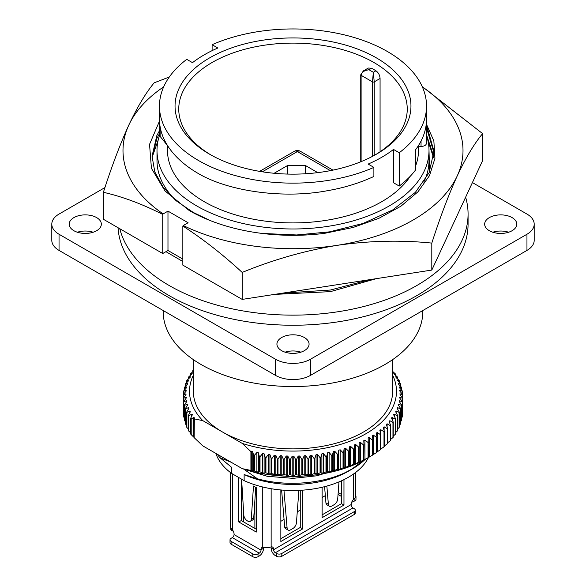 <?xml version="1.0" encoding="UTF-8"?>
<svg xmlns="http://www.w3.org/2000/svg" width="586" height="586" viewBox="0 0 586 586"><rect width="100%" height="100%" fill="white"/><g stroke="black" fill="none" stroke-linecap="round" stroke-linejoin="round"><path stroke-width="0.88" d="M433.691 156.213L426.33 134.319M427.758 139.856L433.515 157.685M262.418 233.462L296.626 234.971L329.479 231.858L362.917 223.515L392.671 209.956L415.386 192.34L429.15 172.636L433.955 151.166L426.33 124.225M426.33 127.169L433.926 152.638M159.67 130.334L156.85 135.556L152.045 156.213L154.814 171.918L163.062 187.081L176.254 200.83L193.329 212.484L210.359 220.622M152.074 157.685L156.85 138.501L159.67 133.271M422.323 86.845A170.006 98.155 180 0 1 457.212 175.961A170.006 98.155 180 0 1 413.211 219.962A170.006 98.155 180 0 1 337.001 245.366C369.327 240.692 400.934 239.938 431.809 243.095C440.108 217.281 448.576 194.904 457.212 175.961C465.877 157.627 474.345 143.511 482.615 133.623L482.615 160.593L431.809 270.065L242.194 299.402L182.839 265.136L182.839 226.042C202.917 238.971 222.702 254.434 242.194 272.431L242.194 299.402M169.295 77.015L154.191 82.809C145.892 92.742 137.424 106.857 128.788 125.148C120.123 144.149 111.655 166.527 103.385 192.289L103.385 219.259L162.732 253.526L162.732 214.432C142.376 204.075 122.591 196.691 103.385 192.289M242.194 272.431C273.149 259.701 304.749 250.676 337.001 245.366A170.006 98.155 180 0 1 183.264 225.522L182.839 226.042M431.809 243.095L431.809 270.065M482.615 133.623L422.198 86.567M162.732 253.526L167.977 250.5L182.839 259.078M183.264 225.522L188.084 222.739L167.977 211.128L163.157 213.912A170.006 98.155 180 0 1 128.788 125.148A170.006 98.155 180 0 1 163.677 86.845M163.157 213.912L162.732 214.432M426.33 123.946L433.86 140.933L434.929 158.396L429.545 175.566L418.008 191.769L400.963 206.177L378.9 218.314L353.182 227.449L324.498 233.353A146.822 84.765 180 0 1 189.183 210.499L164.996 190.955L151.43 168.307L149.54 144.346L159.509 121.068M167.977 250.5L167.977 211.128M193.343 359.621L193.343 391.338A99.657 57.538 0 0 0 222.534 432.021A99.657 57.538 0 0 0 363.466 432.021A99.657 57.538 0 0 0 392.657 391.338L392.657 359.621M250.918 451.638L250.918 470.426L253.269 470.734L253.269 454.04L252.742 451.579L251.291 451.227L250.918 451.638L242.267 443.412A103.488 59.75 0 0 0 366.177 433.589A103.488 59.75 0 0 0 392.657 375.23M392.239 371.041L395.404 373.934L393.821 373.436L394.341 374.286L397.389 376.974A109.67 63.317 180 0 1 397.594 377.347L395.689 376.732L396.121 377.604L399.11 380.38A109.67 63.317 180 0 1 399.278 380.761L397.227 380.08L400.494 383.845A109.67 63.317 180 0 1 400.626 384.226L398.443 383.478L398.707 384.372L401.549 387.346A109.67 63.317 180 0 1 401.637 387.727L399.33 386.907L399.505 387.807L402.252 390.869A109.67 63.317 180 0 1 402.311 391.258L399.879 390.364L399.967 391.265L402.619 394.415A109.67 63.317 180 0 1 402.633 394.803L400.092 393.829L400.092 394.737L402.633 397.967A109.67 63.317 180 0 1 402.619 398.355L399.967 397.293L399.879 398.202L402.311 401.513A109.67 63.317 180 0 1 402.252 401.901L399.505 400.751L399.33 401.652L401.637 405.043A109.67 63.317 180 0 1 401.549 405.431L398.707 404.193L398.443 405.087L400.626 408.545A109.67 63.317 180 0 1 400.494 408.933L397.579 407.6L397.227 408.479L399.278 412.017A109.67 63.317 180 0 1 399.11 412.39L396.121 410.962L395.689 411.833L397.594 415.43A109.67 63.317 180 0 1 397.389 415.804L394.341 414.273L393.821 415.13L395.579 418.785A109.67 63.317 180 0 1 395.338 419.151L392.239 417.525L391.638 418.36L393.243 422.067A109.67 63.317 180 0 1 392.964 422.425L389.822 420.697L389.141 421.517L390.591 425.275A109.67 63.317 180 0 1 390.283 425.619L387.104 423.795L386.35 424.586L387.632 428.388A109.67 63.317 180 0 1 387.287 428.725L384.094 426.791L383.259 427.56L384.372 431.399A109.67 63.317 180 0 1 383.998 431.728L380.79 429.692L379.882 430.432L380.827 434.307A109.67 63.317 180 0 1 380.424 434.614L377.216 432.475L376.234 433.186L377.01 437.09A109.67 63.317 180 0 1 376.571 437.383L373.37 435.142L372.33 435.816L372.923 439.742A109.67 63.317 180 0 1 372.462 440.027L369.275 437.683L368.448 437.522L368.169 438.321L368.455 457.512A78.392 45.254 180 0 1 244.135 480.637L244.135 474.579L257.474 478.791C285.463 486.629 321.223 484.08 345.645 472.411L352.274 468.837L364.946 459.124M383.193 427.165L383.259 427.56M386.262 424.139L386.35 424.586M389.038 421.019L389.141 421.517M391.507 417.818L391.638 418.36M393.66 414.544L393.821 415.13M396.121 412.654L396.121 410.962L395.689 411.833M397.579 409.079L397.579 407.6L397.227 408.479M398.707 405.497L398.707 404.193L398.18 404.391M399.505 401.908L399.505 400.751L399.022 400.927M399.967 398.319L399.967 397.293L399.535 397.455M400.092 394.737L400.092 393.829L399.703 393.96M399.879 391.162L399.535 390.481M399.33 387.602L399.022 387.009M398.443 384.072L398.18 383.559M397.227 380.578L397 380.146M183.367 394.803L183.367 397.967L186.011 394.605L185.909 393.829L183.367 394.803A109.67 63.317 180 0 1 183.381 394.415L186.18 391.089L186.121 390.364L183.689 391.258A109.67 63.317 180 0 1 183.748 390.869L186.685 387.58L186.67 386.907L184.363 387.727A109.67 63.317 180 0 1 184.451 387.346L187.527 384.101L187.557 383.478L185.374 384.226A109.67 63.317 180 0 1 185.506 383.845L188.707 380.658L188.773 380.08L186.722 380.761A109.67 63.317 180 0 1 186.89 380.38L190.216 377.259L190.311 376.732L188.406 377.347A109.67 63.317 180 0 1 188.611 376.974L192.054 373.912L192.179 373.436L190.421 373.985L190.421 375.377M368.455 457.512L366.177 458.823A103.488 59.75 180 0 1 242.267 468.654L202.8 445.873L194.149 437.647L194.362 418.36L193.761 417.525L191.798 418.55L191.798 435.244L190.596 433.984L190.596 418.419L192.179 415.13L191.659 414.273L188.611 415.804L188.611 430.944A109.67 63.317 0 0 1 188.406 430.571L188.406 415.43L190.311 411.833L189.879 410.962L186.89 412.39L186.89 427.531A109.67 63.317 0 0 1 186.722 427.157L186.722 412.017L188.773 408.479L188.421 407.6L185.506 408.933L185.506 424.074A109.67 63.317 0 0 1 185.374 423.693L185.374 408.545L187.557 405.087L187.293 404.193L184.451 405.431L184.451 420.572A109.67 63.317 0 0 1 184.363 420.191L184.363 405.043L186.685 401.637L186.495 400.751L183.748 401.901L183.748 417.049A109.67 63.317 0 0 1 183.689 416.661L183.689 401.513L186.18 398.128L186.033 397.293L183.381 398.355L183.689 413.863M422.821 310.529L422.821 311.584A129.821 74.949 180 0 1 342.678 380.834A129.821 74.949 180 0 1 201.203 364.587A129.821 74.949 180 0 1 163.179 311.584L163.179 310.529M492.811 232.239A16.071 9.281 180 0 1 508.648 232.239M512.091 217.596A16.071 9.281 0 0 0 494.577 215.589A16.071 9.281 0 0 0 484.659 224.16A16.071 9.281 0 0 0 489.361 230.723A16.071 9.281 0 0 0 506.883 232.73A16.071 9.281 0 0 0 516.801 224.16A16.071 9.281 0 0 0 512.091 217.596M285.082 352.164A16.071 9.281 180 0 1 300.918 352.164M304.368 337.529A16.071 9.281 0 0 0 286.847 335.514A16.071 9.281 0 0 0 276.929 344.092A16.071 9.281 0 0 0 281.632 350.655A16.071 9.281 0 0 0 299.153 352.662A16.071 9.281 0 0 0 309.071 344.092A16.071 9.281 0 0 0 304.368 337.529M77.352 232.239A16.071 9.281 180 0 1 93.189 232.239M96.639 217.596A16.071 9.281 0 0 0 79.117 215.589A16.071 9.281 0 0 0 69.199 224.16A16.071 9.281 0 0 0 73.909 230.723A16.071 9.281 0 0 0 91.423 232.73A16.071 9.281 0 0 0 101.341 224.16A16.071 9.281 0 0 0 96.639 217.596M176.159 200.749A136.003 78.524 180 0 1 156.997 160.557L156.997 150.463A136.003 78.524 180 0 1 159.67 134.97M158.257 139.798L152.082 157.509M426.33 134.97A136.003 78.524 180 0 1 429.003 150.463L429.003 160.557A136.003 78.524 180 0 1 423.795 182.085M429.619 171.573L429.003 150.705M429.003 150.463A136.003 78.524 180 0 1 345.044 223.01A136.003 78.524 180 0 1 196.83 205.986A136.003 78.524 180 0 1 156.997 150.463M167.501 145.548L167.501 150.463A125.499 72.452 0 0 0 204.258 201.694A125.499 72.452 0 0 0 410.339 176.152M415.415 166.424A125.499 72.452 0 0 0 418.499 150.463L418.499 146.251M399.242 152.748L399.242 186.062L393.506 182.744L393.506 149.43L399.242 152.748A133.535 77.096 0 0 0 426.535 106.044A133.535 77.096 0 0 0 352.289 36.962A133.535 77.096 0 0 0 212.11 44.704L217.845 48.015A125.499 72.452 0 0 0 192.494 62.658L186.758 59.34A133.535 77.096 0 0 0 159.465 106.044A133.535 77.096 0 0 0 198.581 160.557A133.535 77.096 0 0 0 373.89 167.384L368.155 164.073A125.499 72.452 0 0 0 393.506 149.43M380.072 78.487L374.22 81.864A1.238 0.711 180 0 1 372.469 81.864L361.108 75.308A1.238 0.711 180 0 1 360.742 74.803L363.408 70.877L368.338 68.035L371.568 68.254L368.975 69.749L373.348 72.276L375.941 70.781C378.483 72.671 379.86 75.242 380.072 78.487L380.072 151.774M375.077 154.953A114.248 65.962 0 0 0 407.248 109.077A114.248 65.962 0 0 0 373.78 62.431A114.248 65.962 0 0 0 249.277 48.133A114.248 65.962 0 0 0 178.752 109.077A114.248 65.962 0 0 0 210.923 154.953M375.941 70.781A114.248 65.962 0 0 0 373.78 69.5A114.248 65.962 0 0 0 371.568 68.254M209.59 154.199L209.59 154.199A117.954 68.101 180 0 1 209.598 57.889A117.954 68.101 180 0 1 376.41 57.889A117.954 68.101 180 0 1 376.41 154.199A117.954 68.101 180 0 1 209.59 154.199M159.465 106.044L159.465 119.17A133.535 77.096 0 0 0 198.581 173.683C229.426 191.725 284.488 198.976 327.559 190.677C343.975 187.857 359.423 183.118 373.89 176.467L373.89 167.384M119.771 228.723A175.075 101.078 0 0 0 128.18 248.149A175.075 101.078 0 0 0 322.967 313.649A175.075 101.078 0 0 0 468.075 214.066A175.075 101.078 0 0 0 465.628 197.211M118.035 227.72A175.075 101.078 0 0 0 128.18 258.25A175.075 101.078 0 0 0 322.967 323.75A175.075 101.078 0 0 0 468.075 224.16L468.075 214.066M253.269 470.734L258.375 472.14L259.371 471.796L259.371 456.655L258.375 452.788L256.888 452.487L254.47 455.3L254.47 470.866M254.47 455.3L253.269 454.04M260.016 456.772L260.016 471.913L264.11 473.173L265.282 472.792L265.282 457.651L264.11 453.82L262.601 453.571L260.016 456.772A109.67 63.317 180 0 1 259.371 456.655M259.371 471.796A109.67 63.317 0 0 0 260.016 471.913M265.934 457.747L265.934 472.887L269.934 474.015L271.274 473.591L271.274 458.45L269.934 454.663L268.403 454.458L265.934 457.747A109.67 63.317 180 0 1 265.282 457.651M265.282 472.792A109.67 63.317 0 0 0 265.934 472.887M271.933 458.523L271.933 473.671L275.838 474.667L277.332 474.199L277.332 459.058L275.838 455.315L274.285 455.161L271.933 458.523A109.67 63.317 180 0 1 271.274 458.45M271.274 473.591A109.67 63.317 0 0 0 271.933 473.671M278.006 459.109L278.006 474.25L281.793 475.121L283.448 474.609L283.448 459.461L281.793 455.769L280.233 455.674L278.006 459.109A109.67 63.317 180 0 1 277.332 459.058M277.332 474.199A109.67 63.317 0 0 0 278.006 474.25M284.122 459.497L284.122 474.638L287.777 475.393L289.587 474.814L289.587 459.673L287.777 456.04L286.21 455.989L284.122 459.497A109.67 63.317 180 0 1 283.448 459.461M283.448 474.609A109.67 63.317 0 0 0 284.122 474.638M290.26 459.688L290.26 474.828L293.784 475.458L295.74 474.828L295.74 459.688L293.784 456.113L292.216 456.113L290.26 459.688A109.67 63.317 180 0 1 289.587 459.673M289.587 474.814A109.67 63.317 0 0 0 290.26 474.828M296.413 459.673L296.413 474.814L299.79 475.341L301.878 474.638L301.878 459.497L299.79 455.989L298.223 456.04L296.413 459.673A109.67 63.317 180 0 1 295.74 459.688M295.74 474.828A109.67 63.317 0 0 0 296.413 474.814M302.552 459.461L302.552 474.609L305.767 475.019L307.994 474.25L307.994 459.109L305.767 455.674L304.207 455.769L302.552 459.461A109.67 63.317 180 0 1 301.878 459.497M301.878 474.638A109.67 63.317 0 0 0 302.552 474.609M308.668 459.058L308.668 474.199L311.715 474.513L314.067 473.671L314.067 458.523L311.715 455.161L310.162 455.315L308.668 459.058A109.67 63.317 180 0 1 307.994 459.109M307.994 474.25A109.67 63.317 0 0 0 308.668 474.199M314.726 458.45L314.726 473.591L317.597 473.81L320.066 472.887L320.066 457.747L317.597 454.458L316.066 454.663L314.726 458.45A109.67 63.317 180 0 1 314.067 458.523M314.067 473.671A109.67 63.317 0 0 0 314.726 473.591M320.718 457.651L320.718 472.792L321.89 473.173L325.984 471.913L325.984 456.772L323.399 453.571L321.89 453.82L320.718 457.651A109.67 63.317 180 0 1 320.066 457.747M320.066 472.887A109.67 63.317 0 0 0 320.718 472.792M326.629 456.655L326.629 471.796L327.625 472.14L331.793 470.756L331.793 455.608L329.112 452.487L327.625 452.788L326.629 456.655A109.67 63.317 180 0 1 325.984 456.772M325.984 471.913A109.67 63.317 0 0 0 326.629 471.796M332.423 455.469L332.423 470.617L333.258 470.932L337.485 469.401L337.485 454.26L334.709 451.227L333.258 451.579L332.423 455.469A109.67 63.317 180 0 1 331.793 455.608M331.793 470.756A109.67 63.317 0 0 0 332.423 470.617M338.1 454.099L338.1 469.247L338.759 469.533L343.037 467.87L343.037 452.729L340.173 449.792L338.759 450.18L338.1 454.099A109.67 63.317 180 0 1 337.485 454.26M337.485 469.401A109.67 63.317 0 0 0 338.1 469.247M343.638 452.553L343.638 467.694L344.114 467.965L348.428 466.163L348.428 451.022L345.491 448.173L344.114 448.612L343.638 452.553A109.67 63.317 180 0 1 343.037 452.729M343.037 467.87A109.67 63.317 0 0 0 343.638 467.694M349.014 450.824L349.307 466.229L353.651 464.28L353.651 449.14L350.64 446.393L349.307 446.876L349.014 450.824A109.67 63.317 180 0 1 348.428 451.022M348.428 466.163A109.67 63.317 0 0 0 349.014 465.965M354.208 448.927L354.332 464.317L358.676 462.237L358.676 447.096L355.607 444.444L354.332 444.972L354.208 448.927A109.67 63.317 180 0 1 353.651 449.14M353.651 464.28A109.67 63.317 0 0 0 354.208 464.068M359.218 446.862L359.152 462.259L363.496 460.032L363.496 444.891L360.383 442.335L359.159 442.906L359.218 446.862A109.67 63.317 180 0 1 358.676 447.096M358.676 462.237A109.67 63.317 0 0 0 359.218 462.002M364.016 444.635L363.774 460.039L368.096 457.673L368.096 442.533L364.946 440.079L363.774 440.687L364.016 444.635A109.67 63.317 180 0 1 363.496 444.891M363.496 460.032A109.67 63.317 0 0 0 364.016 459.783M368.587 442.262A109.67 63.317 180 0 1 368.096 442.533M368.096 457.673A109.67 63.317 0 0 0 368.587 457.402M368.448 437.522L368.169 438.321M368.169 457.673L372.462 455.168L372.462 440.027M372.923 439.742L372.923 454.89A109.67 63.317 0 0 1 372.462 455.168M372.33 455.168L376.571 452.531L376.571 437.383M377.01 437.09L377.01 452.231A109.67 63.317 0 0 1 376.571 452.531M377.01 451.96L380.424 449.762L380.424 434.614M380.827 434.307L380.827 449.447A109.67 63.317 0 0 1 380.424 449.762M380.79 449.044L383.998 446.869L383.998 431.728M384.372 431.399L384.372 446.547A109.67 63.317 0 0 1 383.998 446.869M384.094 446.144L387.287 443.866L387.287 428.725M387.632 428.388L387.632 443.529A109.67 63.317 0 0 1 387.287 443.866M387.104 443.148L390.283 440.767L390.283 425.619M390.591 425.275L390.591 440.416A109.67 63.317 0 0 1 390.283 440.767M390.591 439.449L392.964 437.566L392.964 422.425M393.243 422.067L393.243 437.215A109.67 63.317 0 0 1 392.964 437.566M393.243 436.043L395.338 434.292L395.338 419.151M395.579 418.785L395.579 433.926A109.67 63.317 0 0 1 395.338 434.292M395.579 432.541L397.389 430.944L397.389 415.804M397.594 415.43L397.594 430.571A109.67 63.317 0 0 1 397.389 430.944M397.594 428.952L399.11 427.531L399.11 412.39M399.278 412.017L399.278 427.157A109.67 63.317 0 0 1 399.11 427.531M399.278 425.275L400.494 424.074L400.494 408.933M400.626 408.545L400.626 423.693A109.67 63.317 0 0 1 400.494 424.074M400.626 421.539L401.549 420.572L401.549 405.431M401.637 405.043L401.637 420.191A109.67 63.317 0 0 1 401.549 420.572M401.637 417.73L402.252 417.049L402.252 401.901M402.311 401.513L402.311 416.661A109.67 63.317 0 0 1 402.252 417.049M402.311 413.863L402.619 398.355M402.633 394.803L402.633 413.108A109.67 63.317 0 0 1 402.619 413.504M402.311 394.048L402.311 391.258M401.637 390.188L401.637 387.727M400.626 386.379L400.626 384.226M399.278 382.636L399.278 380.761M397.594 378.966L397.594 377.347M395.404 375.223L395.404 373.934M191.798 435.244L194.362 437.713M194.362 418.36L194.493 417.818M193.343 370.513L192.757 370.704A109.67 63.317 180 0 1 193.036 370.345L193.343 370.103M192.757 370.704L192.757 371.876M190.421 373.985A109.67 63.317 180 0 1 190.662 373.626L193.761 371.041M188.406 377.347L188.406 378.966M186.722 380.761L186.722 382.636M185.374 384.226L185.374 386.379M187.527 384.101L187.557 383.478L187.557 384.072M184.363 387.727L184.363 390.188M186.685 387.58L186.67 386.907L186.67 387.602M183.689 391.258L183.689 394.048M186.18 391.089L186.121 390.364L186.121 391.162M186.011 394.605L185.909 393.829L185.909 394.737M183.381 413.504A109.67 63.317 0 0 1 183.367 413.108L183.367 397.967A109.67 63.317 180 0 0 183.381 398.355M186.465 397.455L186.033 397.293L186.033 398.319M183.748 401.901A109.67 63.317 180 0 1 183.689 401.513M183.748 417.049L184.363 417.73M186.978 400.927L186.495 400.751L186.495 401.908M184.451 405.431A109.67 63.317 180 0 1 184.363 405.043M184.451 420.572L185.374 421.539M187.82 404.391L187.293 404.193L187.293 405.497M185.506 408.933A109.67 63.317 180 0 1 185.374 408.545M185.506 424.074L186.722 425.275M188.773 408.479L188.421 407.6L188.421 409.079M186.89 412.39A109.67 63.317 180 0 1 186.722 412.017M186.89 427.531L188.406 428.952M190.311 411.833L189.879 410.962L189.879 412.654M188.611 415.804A109.67 63.317 180 0 1 188.406 415.43M188.611 430.944L190.596 432.695M192.179 415.13L192.34 414.544M191.798 418.55L190.596 418.419M193.343 375.23A103.488 59.75 0 0 0 202.8 420.631L194.149 418.858M242.267 443.412L202.8 420.631M242.267 468.654L250.918 470.426M159.67 123.39L159.67 135.212A4.944 2.857 0 0 0 160.132 136.421L167.618 145.694M418.038 146.229L421.041 146.354A4.944 2.857 0 0 0 426.33 143.504L426.33 123.39M212.11 50.652L212.11 44.704M399.242 186.062A133.535 77.096 0 0 0 415.415 170.16L415.415 149.965A133.535 77.096 0 0 0 426.322 123.47A133.535 77.096 0 0 0 426.535 119.17L426.535 106.044M374.22 155.429L374.22 81.864L373.348 72.276L372.469 81.864L372.469 156.367M363.408 70.877L368.975 69.749C364.228 70.379 361.606 72.232 361.108 75.308L361.108 161.648M428.036 141.101L430.534 146.039M369.825 279.654L330.438 290.026L282.437 293.176M376.424 278.636L330.438 291.63L274.475 294.406M165.941 251.672L182.839 261.51M104.931 187.571L59.039 214.066A24.729 14.276 0 0 0 51.802 224.16A24.729 14.276 0 0 0 59.039 234.254L275.515 359.233A24.729 14.276 0 0 0 310.485 359.233L526.961 234.254A24.729 14.276 0 0 0 534.198 224.16A24.729 14.276 0 0 0 526.961 214.066L472.419 182.576M534.198 224.16L534.198 240.311A24.729 14.276 180 0 1 526.961 250.405L526.961 234.254M310.485 359.233L310.485 375.384L526.961 250.405M310.485 375.384A24.729 14.276 180 0 1 275.515 375.384L275.515 359.233M59.039 234.254L59.039 250.405L275.515 375.384M59.039 250.405A24.729 14.276 180 0 1 51.802 240.311L51.802 224.16M317.751 172.628L305.24 165.406L287.404 165.611L274.138 173.266M287.404 174.071L287.404 165.611M305.24 173.778L305.24 165.406M280.848 521.313L284.064 519.46M297.27 511.834L300.259 510.113M322.117 497.492L325.325 495.639M243.344 507.579L243.344 521.767M254.881 500.451L254.881 528.433M354.2 514.501L354.2 511.673A3.706 2.139 0 0 0 355.284 510.164L355.284 512.984A3.706 2.139 180 0 1 354.2 514.501L281.807 556.297A3.706 2.139 180 0 1 276.563 556.297L275.339 555.587A5.933 3.428 -120 0 1 271.142 548.32L271.142 547.917A4.944 2.857 120 0 0 271.018 546.921M354.2 511.673L281.807 553.47L281.807 556.297M252.786 553.873A3.706 2.139 0 0 0 258.03 553.873L258.03 556.7A3.706 2.139 180 0 1 252.786 556.7L252.786 553.873L231.104 541.354L231.104 544.182A3.706 2.139 180 0 1 230.012 542.665L230.012 539.838A3.706 2.139 0 0 0 231.104 541.354M252.786 556.7L231.104 544.182M355.284 510.164A3.706 2.139 0 0 0 354.2 508.648L352.977 507.937L275.339 552.766L276.563 553.47A3.706 2.139 0 0 0 281.807 553.47M258.03 556.7L259.254 555.997A5.933 3.428 120 0 0 263.451 548.723L263.451 548.32L261.004 549.734A4.944 2.857 60 0 1 262.023 547.471A4.944 2.857 60 0 1 262.748 547.243L262.748 487.003M258.03 553.873L259.254 553.169L232.327 537.618L231.104 538.329A3.706 2.139 0 0 0 230.012 539.838M256.28 529.239L241.242 520.558L241.242 478.967M250.259 521.35A4.944 2.857 60 0 1 247.783 521.108L247.292 520.822A4.944 2.857 60 0 1 243.805 515.065L241.593 479.165L238.795 477.553L238.795 521.972L256.28 532.066L256.28 487.647L253.482 486.036L251.277 519.379A4.944 2.857 60 0 1 250.259 521.35L252.705 519.936A4.944 2.857 -120 0 0 253.723 517.965L255.752 487.34M263.59 547.273A4.944 2.857 -120 0 0 263.451 548.32M231.8 529.033L231.8 530.455A3.706 2.139 180 0 1 230.716 528.938L230.716 527.422M231.8 530.455L233.023 531.158A5.933 3.428 -120 0 0 233.367 531.341M351.761 502.048A5.933 3.428 120 0 0 353.673 501.477L354.896 500.774L354.896 498.027M355.006 497.88A3.706 2.139 0 0 0 355.988 496.43A3.706 2.139 0 0 0 355.416 495.287M355.988 496.43L355.988 499.257A3.706 2.139 180 0 1 354.896 500.774M326.863 486.065L328.38 504.334A4.944 2.857 120 0 0 329.391 506.238L326.944 504.824A4.944 2.857 -60 0 1 325.933 502.92L324.585 486.673M322.117 514.852L341.521 503.652L341.521 480.791M283.961 490.204L287.111 528.162A4.944 2.857 120 0 0 288.122 530.066L285.675 528.653A4.944 2.857 -60 0 1 284.664 526.748L281.617 490.028M280.848 538.681L300.259 527.473L300.259 490.314M288.122 530.066A4.944 2.857 120 0 0 290.597 529.825L292.956 528.462A4.944 2.857 120 0 0 296.435 522.778L298.897 490.379M300.259 527.473L302.706 528.887L280.848 541.508L280.848 489.955M302.706 490.16L302.706 528.887M329.391 506.238A4.944 2.857 120 0 0 331.859 505.996L334.225 504.634A4.944 2.857 120 0 0 337.704 498.95L338.994 481.897M341.521 503.652L343.967 505.066L322.117 517.68L322.117 487.266M343.967 479.634L343.967 505.066M275.339 552.766A2.476 1.428 60 0 1 273.589 549.734L351.226 504.509A4.944 2.857 -60 0 1 353.673 499.243L353.673 473.906M351.226 504.912A2.476 1.428 -120 0 0 352.977 507.937M271.142 488.709L271.142 546.892A4.944 2.857 -60 0 1 272.563 547.068A4.944 2.857 -60 0 1 273.589 549.331L273.589 549.734M271.142 546.892L269.963 547.236A5.933 3.428 180 0 1 264.879 547.492L262.748 547.243M261.004 549.734L261.004 550.137A2.476 1.428 -60 0 1 259.254 553.169M232.327 537.618A2.476 1.428 120 0 0 234.07 534.593L234.07 534.19A4.944 2.857 60 0 0 232.327 529.678L230.957 527.913A5.933 3.428 180 0 1 230.584 526.719L230.584 472.631M241.242 520.558L238.795 521.972M355.416 472.631L355.416 496.635A5.933 3.428 180 0 1 354.589 498.371L353.673 499.243M244.135 474.579A78.392 45.254 0 0 0 348.428 471.195L352.274 468.968A83.827 48.396 0 0 0 365.1 459.439M345.645 472.411A83.827 48.396 0 0 0 352.274 468.968M314.184 475.063L293 476.967L259.825 473.561L259.825 473.173M331.002 471.078L333.258 470.346M259.825 473.561L256.543 472.499M244.135 469.247L267.238 476.286L293 478.352L316.887 475.788L338.759 469.005M244.135 469.393L257.474 478.791M217.15 454.157L219.86 457.637L231.704 467.401L231.704 473.459L244.135 480.637M231.704 473.459A78.392 45.254 180 0 1 215.904 453.432M219.86 457.637L231.704 462.508M251.291 451.227L251.291 470.58M252.742 451.579L252.742 470.932M256.888 452.487L256.888 471.84M258.375 452.788L258.375 472.14M262.601 453.571L262.601 472.917M264.11 453.82L264.11 473.173M268.403 454.458L268.403 473.81M269.934 454.663L269.934 474.015M274.285 455.161L274.285 474.513M275.838 455.315L275.838 474.667M280.233 455.674L280.233 475.019M281.793 455.769L281.793 475.121M286.21 455.989L286.21 475.341M287.777 456.04L287.777 475.393M292.216 456.113L292.216 475.458M293.784 456.113L293.784 475.458M298.223 456.04L298.223 475.393M299.79 455.989L299.79 475.341M304.207 455.769L304.207 475.121M305.767 455.674L305.767 475.019M310.162 455.315L310.162 474.667M311.715 455.161L311.715 474.513M316.066 454.663L316.066 474.015M317.597 454.458L317.597 473.81M321.89 453.82L321.89 473.173M323.399 453.571L323.399 472.917M327.625 452.788L327.625 472.14M329.112 452.487L329.112 471.84M333.258 451.579L333.258 470.932M334.709 451.227L334.709 470.58M338.759 450.18L338.759 469.533M340.173 449.792L340.173 469.144M344.114 448.612L344.114 467.965M345.491 448.173L345.491 467.525M349.307 446.876L349.307 466.229M350.64 446.393L350.64 465.745M354.332 444.972L354.332 464.317M355.607 444.444L355.607 463.797M360.383 442.335L360.383 461.687M364.946 440.079L364.946 459.431M369.275 437.683L369.275 457.036M373.37 435.142L373.37 454.494M377.216 432.475L377.216 451.828M380.79 429.692L380.79 434.153M384.094 426.791L384.094 430.432M387.104 423.795L387.104 426.835M389.822 420.697L389.822 423.282M392.239 417.525L392.239 419.744M394.341 414.273L394.341 416.207M193.761 417.525L193.761 436.878M191.659 414.273L191.659 416.207M160.132 136.421L160.132 126.847M421.041 146.354L421.041 141.05M360.742 74.803L360.742 161.795M330.379 170.636L297.373 151.576A5.933 3.428 -60 0 1 300.34 151.283A5.933 5.933 0 0 0 294.406 151.283L259.62 171.361M262.338 171.801L297.373 151.576A5.933 3.428 -120 0 0 294.406 151.283M276.563 556.297L276.563 553.47M338.188 492.54L341.521 494.459M284.664 526.748L287.111 528.162M325.933 502.92L328.38 504.334M273.589 549.331L271.142 547.917M234.07 534.593L261.004 550.137M253.723 517.965L251.277 519.379M232.327 473.818L232.327 529.678M332.965 170.116L300.34 151.283M338.041 494.459L341.521 496.474"/></g></svg>
